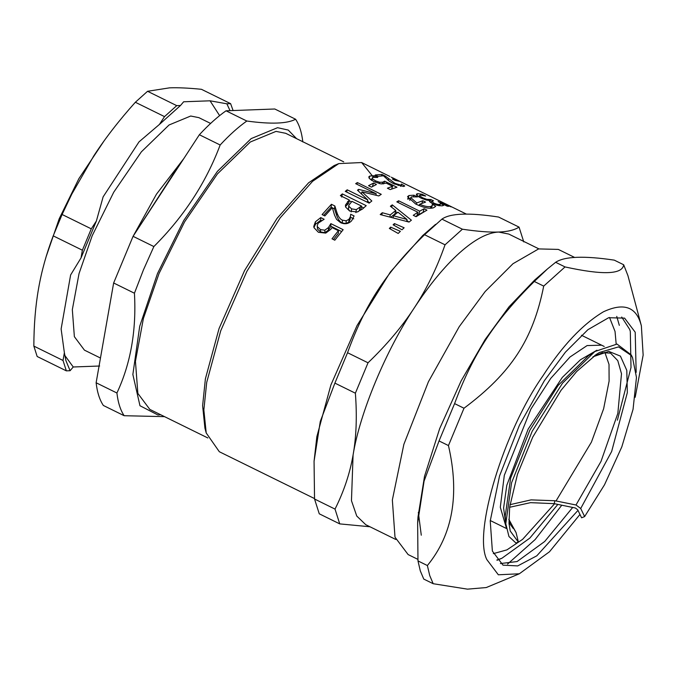 <?xml version="1.0" encoding="UTF-8"?>
<svg xmlns="http://www.w3.org/2000/svg" width="677" height="677" viewBox="0 0 677 677"><rect width="100%" height="100%" fill="white"/><g stroke="black" fill="none" stroke-linecap="round" stroke-linejoin="round"><path stroke-width="1.02" d="M619.328 325.349L616.747 316.387M496.85 560.014L501.869 558.288L529.854 538.071L557.831 504.424M616.172 344.009L615.038 331.451L609.52 317.462M493.296 553.634L506.912 549.885L522.61 539.349L554.598 503.739M505.22 516.145L505.787 523.719L508.952 536.514L515.874 542.979L518.404 542.167L516.069 532.587L513.86 528.729L512.658 527.916M509.976 504.678L531.056 499.88L554.903 500.743L576 504.991L580.714 508.495L584.632 516.568L581.602 517.795L577.684 509.747L575.332 507.987L554.192 503.654L530.565 502.656L509.62 507.276M505.804 523.99L503.595 507.987L506.811 485.265L528.136 429.15L562.299 377.427L580.409 359.792L596.953 350.195M505.787 523.719L511.575 482.777L532.173 431.3L562.494 383.216L594.838 351.532L617.043 344.068L631.277 354.968L632.53 357.625L636.473 377.411L633.046 409.331L621.816 446.871L604.527 484.757L584.632 516.568M610.561 353.149L617.771 360.621L621.494 373.738L617.847 413.334L601.024 461.367L576 504.991M516.069 532.587L508.85 519.344M592.993 356.779L608.784 351.388L620.42 356.11L626.792 370.361L627.334 392.643L611.661 451.474L580.714 508.495M518.404 542.167L510.213 530.98L509.011 523.456L509.646 507.107L517.482 474.238L532.731 437.122L561.03 390.324L576.694 371.504L596.564 354.283L599.441 352.489L618.55 346.886L631.455 355.586L632.53 357.625M136.999 230.307L178.508 165.89M338.779 163.606L334.15 165.535L308.61 182.79L277.037 218.409L244.549 270.597L219.06 328.523L205.393 378.832L202.618 405.675L204.919 428.126L206.214 432.967L203.853 409.932L206.705 382.403L220.719 330.799L246.868 271.384L280.185 217.85L312.579 181.309L338.779 163.606L361.636 162.548L373.45 177.196M421.28 535.211L418.335 512.337M538.824 248.848L508.791 234.064L498.611 232.042C487.533 232.575 474.492 239.54 459.488 252.919C444.451 266.526 429.43 284.78 414.417 307.68C385.907 350.314 359.732 413.198 353.081 455.02L351.465 500.701L356.745 516.026L365.766 524.7L395.8 539.476M350.373 217.173L353.783 218.857M350.153 219.441L350.686 214.254L354.096 215.929L351.659 220.761C348.553 223.935 344.855 224.552 340.556 222.631L336.562 219.365L334.514 215.058L332.322 207.644L324.867 215.946L322.091 214.584L331.442 204.293L334.836 205.96L336.934 212.663C338.348 216.792 340.184 219.297 342.452 220.177L346.209 220.812L349.036 219.238L350.424 216.555L350.153 219.441L348.816 222.064L349.036 219.238M332.373 207.839L334.514 208.897L336.706 215.498C338.17 219.568 340.032 222.039 342.3 222.936L346.04 223.588L348.816 222.064M323.657 215.354L331.129 207.23L332.212 207.763M350.601 215.108L350.686 214.254M334.514 208.897L334.836 205.96M331.129 207.23L331.442 204.293M357.921 211.816L360.968 209.193L361.51 206.045L351.981 201.357L348.782 205.258L348.469 209.345L349.882 211.131M348.469 209.345L348.9 206.299L351.6 208.871L356.314 209.616L361.51 206.045M348.782 205.258L348.9 206.299M349.146 200.747L351.422 201.864M361.383 206.764L363.701 207.907M345.498 206.62L348.723 203.176L349.273 200.02L340.362 195.636L342.317 193.901L366.215 205.656L362.508 209.007L357.117 212.019L349.62 210.996L345.625 207.069L345.439 205.08L349.273 200.02M341.724 197.092L342.317 193.901M371.453 187.114L368.55 185.684L373.543 183.052L376.446 184.482L371.453 187.114M372.392 186.632L373.543 183.052M404.609 186.107L403.458 186.488L393.549 183.662L389.36 181.208L383.461 175.783L378.003 176.333L375.236 174.971L382.014 174.454L385.399 176.13L394.919 183.34L400.792 185.117L401.563 184.694L401.351 184.076L404.744 185.93M400.361 186.158L401.563 184.694M384.934 177.213L385.399 176.13M381.405 175.868L382.014 174.454M392.66 177.823L391.247 177.196M413.901 188.274L399.168 181.03M402.206 182.545L411.768 187.241M400.386 231.306L398.194 233.463L389.334 228.454L390.654 227.15L400.386 231.306M390.392 229.046L390.654 227.15M415.678 216.496L416.914 215.709L417.887 212.231L396.815 201.864L398.618 200.781L419.689 211.148L424.132 208.753L426.959 210.141L416.076 216.691L413.249 215.303L417.887 212.231M417.387 214.025L418.674 214.66L422.22 212.713M398.118 202.499L398.618 200.781M423.007 212.324L424.132 208.753M418.674 214.66L419.689 211.148M429.387 201.086L429.345 200.485L426.138 200.003L420.849 198.022L416.651 195.145L416.347 194.206L417.591 193.656L422.118 194.274L425.681 196.025L420.392 195.018L419.723 195.898L422.609 197.786L426.798 199.326L430.851 199.52L433.517 200.832L431.613 201.247L433.872 203.142L437.114 204.302L439.432 204.488L440.388 203.997L440.27 203.362L443.773 205.224M443.68 205.359L442.166 205.85L438.18 205.537L432.628 203.591C429.971 202.211 428.956 201.213 429.582 200.604L429.404 200.815M439.644 205.791L440.388 203.997M436.758 205.19L437.114 204.302M429.887 201.822L430.851 199.52M426.502 200.079L426.798 199.326M418.911 196.965L419.545 195.382L419.232 197.151M421.763 195.094L422.118 194.274M451.094 206.9L440.676 202.034L451.094 206.9M448.639 206.35L447.158 206.163L438.163 201.619L448.639 206.35M418.53 205.343L419.359 205.046M408.333 198.97L410.338 198.742M435.582 206.434L433.686 207.712C429.827 209.049 423.827 207.822 415.678 204.031L407.554 196.66L408.959 195.526L413.969 195.196L417.497 196.931L411.692 196.838L410.736 197.599L416.77 202.939L422.82 200.73L425.588 202.093L419.622 204.268C424.775 206.426 428.592 207.128 431.054 206.367L432.358 205.402L432.222 204.2L435.709 206.189M419.173 205.613L419.622 204.268M421.856 203.345L422.82 200.73M416.304 204.344L416.77 202.939M413.469 196.533L413.969 195.196M393.1 217.859L393.515 215.777L407.012 219.475L397.966 212.206L393.515 215.777M406.589 221.421L407.012 219.475M390.697 217.232L394.996 213.822L395.774 210.479L390.375 206.231L392.271 204.869L411.388 220.186L409.035 222.073L380.212 214.55L382.268 212.73L390.274 214.888L395.774 210.479M395.537 211.495L397.204 212.798M406.809 220.414L408.806 222.014M391.67 207.247L392.271 204.869M389.85 217.012L390.274 214.888M381.845 214.964L382.268 212.73M404.144 227.768L401.969 229.791L393.109 224.806L394.42 223.588L404.144 227.768M394.124 225.373L394.42 223.588M395.292 180.437L392.381 179.007L396.079 179.769L398.981 181.199L395.292 180.437M395.74 180.488L396.079 179.769M370.209 179.337L371.521 179.303M391.619 188.993L392.609 186.277L386.237 183.137L380.897 183.882L373.822 181.588L369.193 178.288L368.813 176.849L369.896 176.003L374.398 175.758L377.791 177.425L372.638 177.374L371.241 180.107M383.605 183.941L384.638 181.165L396.959 187.224L390.206 189.585L387.396 188.198L392.609 186.277M379.272 183.594L379.721 182.308L382.843 182.147L384.638 181.165M371.724 180.429L372.308 178.72L375.566 180.886L379.721 182.308M372.638 177.374L372.308 178.72M373.873 177.171L374.398 175.758M367.543 201.018L369.532 202.838M369.168 203.134L345.27 191.379L347.191 189.814L367.78 199.943L357.498 190.195L358.641 189.357L376.243 193.783L355.662 183.653L357.363 182.57L381.261 194.324L378.765 195.932L361.967 191.828L371.834 200.984L369.168 203.134M361.459 193.91L361.967 191.828M356.889 184.254L357.363 182.57M375.862 195.204L376.243 193.783M358.26 190.906L358.641 189.357M367.289 202.211L367.78 199.943M346.7 192.082L347.191 189.814M333.439 239.54L338.432 233.227L338.39 230.696L332.018 227.565L330.774 229.342L325.755 233.1L318.427 232.304L314.01 227.717L313.764 226.423L315.406 221.802L320.746 217.596L324.139 219.263L318.139 223.207L317.2 225.763L317.395 226.702L320.509 229.613L324.816 230.205L328.413 227.599L330.85 223.63L343.163 229.689L334.819 240.208L332.009 238.829L338.39 230.696M317.2 225.763L317.521 229.114L320.661 232.008L324.943 232.617L328.48 230.095L330.833 226.22L341.64 231.542M313.967 227.557L315.474 224.29L320.72 220.203L321.465 220.567M330.833 226.22L330.85 223.63M324.943 232.617L324.816 230.205M317.521 229.114L317.395 226.702M320.72 220.203L320.746 217.596M435.565 224.358L422.736 235.52L390.341 272.061L357.024 325.595L330.875 385.01L316.861 436.614L314.06 461.299L320.28 421.458L334.895 383.114L355.374 393.193C357.117 416.05 356.347 436.657 353.081 455.02C349.891 473.426 343.874 491.451 335.022 509.096L314.543 499.017L314.06 461.299M314.509 498.568L219.323 451.728L206.214 432.967M347.546 352.717C365.115 304.371 385.814 272.653 424.555 234.724L445.034 244.812C436.877 268.024 426.671 288.986 414.417 307.68C402.24 326.416 386.779 344.788 368.026 362.796L347.546 352.717L334.895 383.114M441.92 219.128C450.213 213.221 469.102 212.527 498.568 217.038L519.056 227.117C514.444 230.087 507.632 231.729 498.611 232.042C489.666 232.389 477.59 231.449 462.399 229.207L441.92 219.128L424.555 234.724M314.543 499.017L319.256 513.801L339.736 523.888L369.972 526.765M523.77 241.909L519.056 227.117M335.022 509.096L339.736 523.888M462.399 229.207L445.034 244.812M368.026 362.796L355.374 393.193M417.98 560.911L417.641 522.966L424.073 481.119L439.043 440.939L448.453 445.568C459.759 494.574 452.735 534.568 427.382 565.54L417.98 560.911L420.299 570.88L423.768 579.08L433.178 583.709L467.477 589.151L486.255 587.551L519.327 573.783L549.496 551.755L579.969 514.444M543.707 286.1C533.061 339.499 511.287 372.866 463.999 408.231L454.589 403.602C472.978 354.012 494.752 320.644 534.297 281.471L543.707 286.1L565.041 266.933L555.631 262.295C564.601 256.371 584.149 255.652 614.276 260.137L623.678 264.766C622.459 274.507 602.911 275.226 565.041 266.933M635.187 397.297L643.15 355.095L641.364 325.789L627.934 275.641L623.678 264.766M555.631 262.295L547.49 268.921L534.297 281.471M463.999 408.231L448.453 445.568M454.589 403.602L439.043 440.939M427.382 565.54L429.709 575.509L433.178 583.709M641.364 325.789L640.755 323.708C635.678 306.537 623.221 302.577 603.402 311.809C582.601 324.249 562.418 345.634 542.844 375.963C503.832 431.367 473.02 532.35 486.822 559.574L498.34 574.79L519.327 573.783M574.663 257.455L558.305 249.407L538.621 248.916L512.997 263.708L485.214 291.474L459.209 326.703L428.423 381.752L403.864 444.34L392.355 499.964L394.996 537.166L408.129 554.573L417.878 559.363M547.49 268.921L534.602 280.1L509.002 306.825L485.164 339.473L461.105 380.939L439.652 428.651L424.513 476.354L417.988 517.067L417.641 522.966M636.168 372.35L635.204 332.212L624.575 318.122L608.64 317.716L587.898 329.699L565.405 352.175L544.359 380.694L519.428 425.258L499.55 475.923L490.233 520.952L492.374 551.07L503.003 565.16L517.719 565.913L536.793 555.825L577.989 510.373M617.399 420.205L631.006 367.518L630.312 331.459L629.745 329.521L621.714 317.039M500.396 563.552L517.067 561.563L544.697 541.49L572.674 507.462M507.538 564.102L535.152 539.544L561.758 505.245M183.814 158.57L156.455 194.197L133.141 236.214M111.536 295.011L106.154 325.654M100.467 358.031L84.439 350.144L74.368 336.672L72.329 309.643L79.04 273.567L92.199 235.714L113.736 192.2L141.375 151.834L169.064 124.974L190.711 116.021L198.86 117.646L210.615 123.434M104.08 140.884L78.879 178.652L59.237 218.679L46.112 256.718M295.587 119.237C287.26 123.73 271.003 124.331 246.817 121.031L226.025 110.8L274.794 108.997L295.587 119.237C299.31 124.788 301.73 132.362 302.831 141.942M134.435 293.226C136.526 330.384 130.678 363.642 116.918 392.998L96.126 382.767L113.643 282.986L134.435 293.226L143.422 269.92L153.865 246.555L133.073 236.324L199.36 134.748L220.152 144.988C205.986 182.739 183.882 216.598 153.865 246.555M96.126 382.767C97.226 392.347 99.637 399.921 103.361 405.472L124.153 415.712L164.536 416.643M226.025 110.8C217.486 116.808 208.592 124.788 199.36 134.748M246.817 121.031C238.279 127.039 229.393 135.028 220.152 144.988M133.073 236.324L113.643 282.986M116.918 392.998C118.018 402.578 120.43 410.152 124.153 415.712M296.594 138.667L288.25 130.069L277.553 127.691L251.175 138.599L217.427 171.34L183.729 220.533L157.487 273.567L139.707 326.289L132.861 374.499L139.97 405.735L157.961 415.009L160.72 414.764M343.721 161.854L285.694 133.301L276.021 131.38L250.312 142.001L217.435 173.904L184.609 221.836L159.036 273.516L143.406 318.461L135.442 361.306L137.854 393.405L149.82 409.399L207.847 437.951M33.85 346.099C33.909 325.104 35.483 305.911 38.564 288.529C41.593 271.13 46.476 253.57 53.212 235.858L82.382 250.211L81.028 257.912L70.62 274.964L61.125 328.988L64.374 352.759L63.02 360.46L33.85 346.099L37.167 356.5L66.338 370.852L70.095 370.717L73.243 366.985L99.654 366.012M139.013 141.865L103.124 196.863L96.388 221.007L91.277 228.843L62.106 214.491L71.754 194.181L93.756 155.93C105.29 138.21 119.152 120.32 135.349 102.261L164.519 116.613L159.408 124.45L139.013 141.865M210.048 100.805L183.645 101.778L180.497 105.502L176.731 105.646L147.561 91.285L169.538 87.849C178.009 87.528 188.646 88.01 201.45 89.305L230.62 103.657L226.854 103.801L210.048 100.805L219.619 115.623M135.349 102.261L147.561 91.285M53.212 235.858L62.106 214.491M67.497 202.846L71.754 194.181M230.62 103.657L233.091 110.537M164.519 116.613L176.731 105.646M82.382 250.211L91.277 228.843M66.338 370.852L63.02 360.46M226.854 103.801L230.036 110.647M159.408 124.45L180.497 105.502M81.028 257.912L96.388 221.007M70.095 370.717L65.906 360.562L64.374 352.759M73.243 366.985L64.78 355.383M554.903 500.743L554.192 503.654M601.574 345.168L587.094 345.575L570 357.007L550.782 378.333L530.954 408.993L504.314 475.322L500.295 507.259L506.159 527.205M505.22 516.102L510.636 478.08L529.871 430.174L558.187 385.357L588.448 355.747L594.838 351.532M556.02 500.98L591.427 442.115L603.63 408.756L609.114 381.058L609.012 364.412L604.84 352.302M346.04 223.588L346.209 220.812M342.3 222.936L342.452 220.177M336.706 215.498L336.934 212.663M351.185 211.901L351.6 208.871M355.882 212.663L356.314 209.616M359.377 210.657L359.876 207.543M347.106 204.666L347.606 201.551M398.152 185.549L398.474 184.753M394.589 184.161L394.919 183.34M388.073 180.192L388.581 178.956M438.941 205.681L439.432 204.488M433.534 204.022L433.872 203.142M429.336 200.485L429.709 199.58M422.262 198.674L422.609 197.786M416.88 195.399L417.591 193.656M430.403 208.211L431.054 206.367M407.664 199.165L408.959 195.526M382.175 184L382.843 182.147M375.117 182.198L375.566 180.886M369.117 178.186L369.896 176.003M328.48 230.095L328.413 227.599M320.661 232.008L320.509 229.613M315.474 224.29L315.406 221.802M501.869 558.288L497.062 560.285M490.266 520.537L506.362 528.458M581.45 335.259L604.222 346.463M610.544 353.191L609.706 352.776M508.85 519.251L510.196 524.294L512.997 528.094M592.95 356.813L602.479 352.725L610.519 353.123M596.547 354.333L594.677 355.56M178.525 165.865L180.632 163.445M400.911 186.268L401.546 184.779M431.029 202.711L431.613 201.247M431.342 208.169L432.358 205.402M409.763 200.4L410.736 197.599M466.453 214.135L413.622 188.138M361.636 162.548L389.893 176.452M406.352 184.559L409.306 186.014M399.811 181.343L392.66 177.814"/></g></svg>
